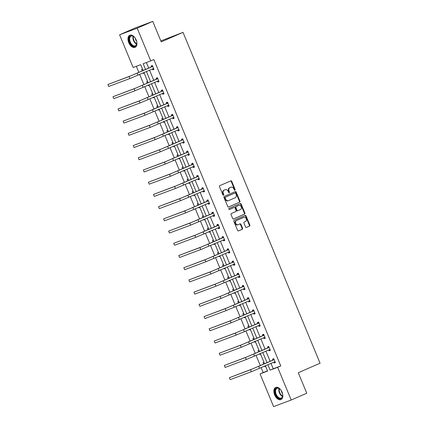 <?xml version="1.0" encoding="UTF-8"?>
<svg xmlns="http://www.w3.org/2000/svg" width="428" height="428" viewBox="0 0 428 428"><rect width="100%" height="100%" fill="white"/><g stroke="black" fill="none" stroke-linecap="round" stroke-linejoin="round"><path stroke-width="0.64" d="M234.919 190.251A0.583 0.465 69.5 0 0 235.122 189.529L231.741 181.36A0.835 0.669 69.5 0 0 230.81 180.857L219.815 185.666A0.835 0.669 69.5 0 0 219.521 186.704L222.908 194.868A0.583 0.465 69.5 0 0 223.758 194.494L223.325 193.44A2.664 2.135 69.5 0 1 224.261 190.123L225.176 189.722A2.664 2.135 69.5 0 1 225.262 189.69A2.664 2.135 69.5 0 1 228.151 191.327L228.589 192.386A0.583 0.465 69.5 0 0 229.44 192.012L229.007 190.958A2.664 2.135 69.5 0 1 229.943 187.641L230.858 187.239A2.664 2.135 69.5 0 1 230.943 187.207A2.664 2.135 69.5 0 1 233.832 188.844L234.271 189.904A0.583 0.465 69.5 0 0 234.919 190.251M234.63 190.262A0.583 0.465 69.5 0 0 234.646 189.706L231.264 181.536A0.835 0.669 69.5 0 0 230.505 180.996M223.266 195.232A0.583 0.465 69.5 0 0 223.282 194.676L222.849 193.617L223.325 193.44M228.948 192.744A0.583 0.465 69.5 0 0 228.964 192.188L228.531 191.134L229.007 190.958M274.637 394.91A6.613 3.959 66.4 0 1 275.696 387.463A6.613 3.959 66.4 0 1 282.057 392.134A6.613 3.959 66.4 0 1 280.998 399.581A6.613 3.959 66.4 0 1 274.637 394.91M128.737 42.672A6.613 3.959 66.4 0 1 129.796 35.224A6.613 3.959 66.4 0 1 136.157 39.895A6.613 3.959 66.4 0 1 135.098 47.342A6.613 3.959 66.4 0 1 128.737 42.672M245.533 226.942A0.835 0.669 69.5 0 0 246.464 227.445L249.551 226.096A0.835 0.669 69.5 0 0 249.84 225.058L246.084 215.99A0.835 0.669 69.5 0 0 245.153 215.487L234.159 220.297A0.835 0.669 69.5 0 0 233.865 221.329L237.62 230.403A0.835 0.669 69.5 0 0 238.551 230.906L242.28 229.274A0.835 0.669 69.5 0 0 242.569 228.236L240.964 224.358A0.835 0.669 69.5 0 0 240.033 223.855L238.187 224.663A2.226 1.782 69.5 0 1 238.112 224.695A2.226 1.782 69.5 0 1 235.684 223.277A2.226 1.782 69.5 0 1 236.481 220.548L243.725 217.387A2.226 1.782 69.5 0 1 243.794 217.354A2.226 1.782 69.5 0 1 246.228 218.772A2.226 1.782 69.5 0 1 245.426 221.495L244.217 222.025A0.835 0.669 69.5 0 0 243.928 223.063L245.533 226.942M143.129 70.588L140.673 64.66L133.135 67.48L119.589 34.786L135.152 27.98L152.753 21.4L161.238 41.88L183.018 32.351L320.069 363.212L298.284 372.735L306.764 393.214L291.206 400.02L273.599 406.6L260.058 373.906L267.602 371.087L265.414 365.801M152.753 21.4L137.195 28.205L150.736 60.899L143.193 63.718L145.595 69.513M270.988 363.367L273.235 368.781L280.773 365.967L153.85 59.54L150.736 60.899M280.773 365.967L277.66 367.326L291.206 400.02M239.648 202.187A0.835 0.669 69.5 0 0 239.942 201.155L236.181 192.081A0.835 0.669 69.5 0 0 235.256 191.584L224.256 196.393A0.835 0.669 69.5 0 0 223.962 197.426L227.723 206.494A0.835 0.669 69.5 0 0 228.648 206.997L239.172 202.369A0.835 0.669 69.5 0 0 239.466 201.331L235.705 192.263A0.835 0.669 69.5 0 0 234.945 191.717M241.135 204.038L244.891 213.107A0.835 0.669 69.5 0 1 244.597 214.144L233.602 218.949A0.835 0.669 69.5 0 1 232.672 218.451L231.066 214.567A0.835 0.669 69.5 0 1 231.355 213.529L235.817 211.582A0.835 0.669 69.5 0 0 236.106 210.544L235.042 207.971A0.835 0.669 69.5 0 0 234.111 207.468L229.472 209.501A0.583 0.465 69.5 0 0 229.472 209.501A0.583 0.465 69.5 0 1 229.023 208.425L240.204 203.535A0.835 0.669 69.5 0 1 241.135 204.038L240.659 204.215L244.415 213.283L244.891 213.107M119.589 34.786L137.195 28.205M183.018 32.351L160.842 40.933M258.919 350.125L258.009 350.462L258.624 351.955M260.54 354.042L259.63 354.379L259.464 353.977M248.796 325.692L247.887 326.029L248.508 327.522M250.417 329.608L249.508 329.945L249.342 329.544M238.674 301.259L237.77 301.601L238.385 303.088M240.301 305.175L239.391 305.512L239.22 305.111M228.557 276.825L227.648 277.167L228.263 278.655M230.178 280.741L229.269 281.084L229.103 280.677M218.435 252.392L217.526 252.734L218.146 254.221M220.056 256.308L219.147 256.65L218.981 256.244M208.313 227.964L207.409 228.301L208.024 229.793M209.939 231.874L209.03 232.217L208.859 231.81M198.196 203.53L197.287 203.867L197.902 205.36M199.817 207.446L198.908 207.783L198.742 207.382M188.074 179.097L187.164 179.434L187.785 180.926M189.695 183.013L188.785 183.35L188.62 182.949M177.952 154.663L177.048 155L177.663 156.493M179.578 158.579L178.669 158.916L178.497 158.515M167.835 130.23L166.925 130.572L167.541 132.059M169.456 134.146L168.546 134.483L168.381 134.082M157.713 105.796L156.803 106.139L157.424 107.626M159.334 109.712L158.424 110.055L158.258 109.648M147.59 81.363L146.686 81.705L147.302 83.193M149.217 85.279L148.307 85.621L148.142 85.215M136.318 66.292L138.87 72.455M139.705 74.472L143.931 84.669M144.766 86.691L148.987 96.883M149.827 98.905L154.048 109.103M154.888 111.125L159.109 121.317M159.949 123.339L164.17 133.536M165.005 135.558L169.231 145.75M170.066 147.772L174.292 157.969M175.127 159.986L179.348 170.184M180.188 172.206L184.409 182.398M185.249 184.42L189.47 194.617M190.31 196.639L194.531 206.831M195.366 208.853L199.592 219.05M200.427 221.073L204.654 231.264M205.488 233.287L209.709 243.484M210.549 245.501L214.77 255.698M215.61 257.72L219.832 267.912M220.671 269.934L224.893 280.131M225.727 282.154L229.954 292.345M230.788 294.368L235.009 304.565M235.849 306.587L240.071 316.779M240.911 318.801L245.132 328.998M245.972 331.015L250.193 341.212M251.027 343.235L255.254 353.426M256.088 355.449L260.315 365.646M261.15 367.668L263.172 372.547L267.527 370.916M142.535 69.149L141.625 69.486L142.24 70.978M144.156 73.065L143.246 73.402L143.08 73.001M152.652 93.582L151.742 93.919L152.363 95.412M154.273 97.498L153.368 97.835L153.197 97.434M162.774 118.016L161.864 118.353L162.48 119.845M164.395 121.932L163.485 122.269L163.319 121.868M172.896 142.449L171.986 142.786L172.602 144.279M174.517 146.36L173.608 146.702L173.442 146.296M183.013 166.877L182.103 167.22L182.724 168.707M184.634 170.793L183.73 171.136L183.559 170.729M193.135 191.311L192.226 191.653L192.841 193.14M194.756 195.227L193.847 195.569L193.681 195.163M203.257 215.744L202.348 216.087L202.963 217.574M204.878 219.66L203.969 219.997L203.803 219.596M213.374 240.178L212.465 240.515L213.085 242.007M214.995 244.094L214.091 244.431L213.92 244.03M223.496 264.611L222.587 264.948L223.202 266.441M225.117 268.527L224.208 268.864L224.042 268.463M233.618 289.044L232.709 289.382L233.324 290.874M235.24 292.961L234.33 293.298L234.164 292.896M243.735 313.478L242.826 313.815L243.446 315.308M245.356 317.389L244.447 317.731L244.281 317.325M253.858 337.906L252.948 338.248L253.563 339.736M255.479 341.822L254.569 342.165L254.403 341.758M263.98 362.339L263.07 362.682L263.685 364.169M265.601 366.256L264.691 366.598L264.525 366.191M263.172 372.547L260.058 373.906M267.875 364.726L270.122 370.145L277.66 367.326M146.435 71.535L150.656 81.727M151.491 83.749L155.717 93.946M156.552 95.968L160.778 106.16M161.613 108.182L165.834 118.379M166.674 120.396L170.895 130.594M171.735 132.616L175.956 142.808M176.796 144.83L181.017 155.027M181.852 157.049L186.078 167.241M186.913 169.263L191.139 179.46M191.974 181.483L196.195 191.674M197.035 193.697L201.256 203.894M202.096 205.911L206.317 216.108M207.157 218.13L211.379 228.322M212.213 230.344L216.44 240.541M217.274 242.564L221.495 252.755M222.335 254.778L226.556 264.975M227.396 266.997L231.618 277.189M232.458 279.211L236.679 289.408M237.513 291.425L241.74 301.622M242.574 303.645L246.801 313.836M247.635 315.859L251.857 326.056M252.697 328.078L256.918 338.27M257.758 340.292L261.979 350.489M262.819 352.512L267.04 362.703M264.574 363.784L260.352 353.587M259.512 351.565L255.291 341.373M254.451 339.351L250.23 329.153M249.396 327.131L245.169 316.939M244.335 314.917L240.108 304.72M239.273 302.698L235.052 292.506M234.212 290.484L229.991 280.286M229.151 278.27L224.93 268.072M224.09 266.05L219.869 255.858M219.034 253.836L214.808 243.639M213.973 241.617L209.752 231.425M208.912 229.403L204.691 219.206M203.851 217.183L199.63 206.992M198.79 204.969L194.569 194.772M193.734 192.755L189.508 182.558M188.673 180.536L184.447 170.344M183.612 168.322L179.391 158.125M178.551 156.102L174.33 145.911M173.49 143.888L169.269 133.691M168.429 131.669L164.208 121.477M163.373 119.455L159.146 109.263M158.312 107.241L154.085 97.044M153.251 95.021L149.03 84.83M148.19 82.807L143.969 72.61M273.235 368.781L270.122 370.145M146.376 62.525L148.709 68.148M149.543 70.171L153.77 80.368M154.604 82.39L158.825 92.582M159.665 94.604L163.887 104.801M164.726 106.823L168.948 117.015M169.788 119.038L174.009 129.235M174.843 131.252L179.07 141.449M179.904 143.471L184.131 153.663M184.966 155.685L189.187 165.882M190.027 167.904L194.248 178.096M195.088 180.118L199.309 190.316M200.149 192.338L204.37 202.53M205.205 204.552L209.431 214.749M210.266 216.766L214.492 226.963M215.327 228.985L219.548 239.177M220.388 241.199L224.609 251.397M225.449 253.419L229.67 263.611M230.51 265.633L234.731 275.83M235.566 277.852L239.792 288.044M240.627 290.066L244.848 300.263M245.688 302.28L249.909 312.477M250.749 314.5L254.97 324.692M255.81 326.714L260.031 336.911M260.866 338.933L265.093 349.125M265.927 351.147L270.154 361.344M272.946 360.002L272.583 359.124L273.776 358.68L275.397 362.596L274.204 363.04L273.84 362.158M267.885 347.787L267.521 346.905L268.714 346.461L270.336 350.377L269.148 350.821L268.779 349.944M262.829 335.568L262.466 334.691L263.653 334.247L265.274 338.163L264.087 338.607L263.723 337.724M257.768 323.354L257.405 322.477L258.592 322.027L260.213 325.943L259.026 326.387L258.662 325.51M252.707 311.14L252.343 310.257L253.531 309.813L255.152 313.729L253.965 314.173L253.601 313.296M247.646 298.921L247.282 298.043L248.47 297.599L250.096 301.51L248.903 301.959L248.54 301.077M242.585 286.707L242.221 285.824L243.414 285.38L245.035 289.296L243.842 289.74L243.479 288.863M237.529 274.487L237.16 273.61L238.353 273.166L239.974 277.082L238.787 277.526L238.417 276.643M232.468 262.273L232.104 261.39L233.292 260.946L234.913 264.862L233.725 265.307L233.362 264.429M227.407 250.054L227.043 249.176L228.231 248.732L229.852 252.648L228.664 253.092L228.301 252.21M222.346 237.84L221.982 236.962L223.17 236.513L224.791 240.429L223.603 240.873L223.239 239.996M217.285 225.626L216.921 224.743L218.109 224.299L219.735 228.215L218.542 228.659L218.178 227.782M212.224 213.406L211.86 212.529L213.053 212.085L214.674 215.996L213.481 216.445L213.117 215.562M207.168 201.192L206.799 200.309L207.992 199.865L209.613 203.781L208.425 204.226L208.056 203.348M202.107 188.973L201.743 188.095L202.931 187.651L204.552 191.567L203.364 192.012L203 191.129M197.046 176.759L196.682 175.876L197.87 175.432L199.491 179.348L198.303 179.792L197.939 178.915M191.985 164.539L191.621 163.662L192.809 163.218L194.43 167.134L193.242 167.578L192.878 166.695M186.924 152.325L186.56 151.448L187.748 150.998L189.374 154.915L188.181 155.359L187.817 154.481M181.863 140.111L181.499 139.228L182.692 138.784L184.313 142.701L183.12 143.145L182.756 142.267M176.807 127.892L176.438 127.014L177.631 126.57L179.252 130.481L178.064 130.931L177.7 130.048M171.746 115.678L171.382 114.795L172.57 114.351L174.191 118.267L173.003 118.711L172.639 117.834M166.685 103.458L166.321 102.581L167.509 102.137L169.13 106.053L167.942 106.497L167.578 105.614M161.624 91.244L161.26 90.362L162.447 89.917L164.068 93.834L162.881 94.278L162.517 93.4M156.562 79.025L156.199 78.147L157.386 77.703L159.013 81.62L157.82 82.064L157.456 81.181M151.501 66.811L151.138 65.933L152.331 65.484L153.952 69.4L152.764 69.844L152.395 68.967M143.246 73.402L144.134 73.017M152.764 69.844L153.925 69.336M148.307 85.621L149.195 85.231M157.82 82.064L158.986 81.555M153.368 97.835L154.257 97.45M162.881 94.278L164.047 93.769M158.424 110.055L159.318 109.664M167.942 106.497L169.103 105.989M163.485 122.269L164.373 121.878M173.003 118.711L174.164 118.203M168.546 134.483L169.435 134.098M178.064 130.931L179.225 130.422M173.608 146.702L174.496 146.312M183.12 143.145L184.286 142.636M178.669 158.916L179.557 158.531M188.181 155.359L189.347 154.85M183.73 171.136L184.618 170.745M193.242 167.578L194.403 167.07M188.785 183.35L189.674 182.965M198.303 179.792L199.464 179.284M193.847 195.569L194.735 195.179M203.364 192.012L204.525 191.503M198.908 207.783L199.796 207.393M208.425 204.226L209.586 203.717M203.969 219.997L204.857 219.612M213.481 216.445L214.647 215.937M209.03 232.217L209.918 231.826M218.542 228.659L219.708 228.151M214.091 244.431L214.979 244.046M223.603 240.873L224.764 240.365M219.147 256.65L220.035 256.26M228.664 253.092L229.825 252.584M224.208 268.864L225.096 268.479M233.725 265.307L234.886 264.798M229.269 281.084L230.157 280.693M238.787 277.526L239.948 277.018M234.33 293.298L235.218 292.907M243.842 289.74L245.009 289.232M239.391 305.512L240.279 305.127M248.903 301.959L250.07 301.451M244.447 317.731L245.34 317.341M253.965 314.173L255.125 313.665M249.508 329.945L250.396 329.56M259.026 326.387L260.187 325.879M254.569 342.165L255.457 341.774M264.087 338.607L265.248 338.099M259.63 354.379L260.518 353.993M269.148 350.821L270.309 350.313M264.691 366.598L265.579 366.208M274.204 363.04L275.37 362.532M230.553 187.352A2.664 2.135 69.5 0 0 230.467 187.384A2.664 2.135 69.5 0 0 230.382 187.416L230.858 187.239M228.531 191.134A2.664 2.135 69.5 0 1 229.467 187.817L230.382 187.416M224.871 189.839A2.664 2.135 69.5 0 0 224.786 189.866A2.664 2.135 69.5 0 0 224.7 189.904L225.176 189.722M222.849 193.617A2.664 2.135 69.5 0 1 223.785 190.305L224.7 189.904M228.482 207.04L239.172 202.369M235.678 193.301A0.583 0.465 69.5 0 0 235.026 192.953L225.374 197.174A0.583 0.465 69.5 0 0 225.171 197.897L225.631 199.015A2.664 2.135 69.5 0 0 228.52 200.652A2.664 2.135 69.5 0 0 228.606 200.62L235.202 197.731A2.664 2.135 69.5 0 0 236.138 194.419L235.678 193.301M234.587 193.114A0.583 0.465 69.5 0 0 234.549 193.13L235.026 192.953M228.429 200.684L228.129 200.796A2.664 2.135 69.5 0 1 228.044 200.828A2.664 2.135 69.5 0 1 225.155 199.191L224.695 198.078A0.583 0.465 69.5 0 1 224.898 197.351L234.549 193.13M233.437 218.992L244.121 214.321A0.835 0.669 69.5 0 0 244.415 213.283M233.693 207.628A0.835 0.669 69.5 0 0 233.635 207.65L229.328 209.533M240.445 209.56A2.226 1.782 69.5 0 0 241.242 206.831A2.226 1.782 69.5 0 0 238.813 205.419A2.226 1.782 69.5 0 0 238.738 205.445L236.192 206.564A0.835 0.669 69.5 0 0 235.898 207.596L236.962 210.169A0.835 0.669 69.5 0 0 237.893 210.672L240.445 209.56M238.412 205.568A2.226 1.782 69.5 0 0 238.337 205.595A2.226 1.782 69.5 0 0 238.268 205.622L238.738 205.445M237.84 210.694L237.417 210.849A0.835 0.669 69.5 0 1 236.486 210.351L235.421 207.773A0.835 0.669 69.5 0 1 235.716 206.74L238.268 205.622M240.659 204.215A0.835 0.669 69.5 0 0 239.894 203.669M243.393 217.51A2.226 1.782 69.5 0 0 243.318 217.531A2.226 1.782 69.5 0 0 243.248 217.563L243.725 217.387M238.043 224.716L237.711 224.839A2.226 1.782 69.5 0 1 237.636 224.871A2.226 1.782 69.5 0 1 235.207 223.453A2.226 1.782 69.5 0 1 236.005 220.73L243.248 217.563M238.385 230.949L241.804 229.451A0.835 0.669 69.5 0 0 242.098 228.418L240.488 224.534A0.835 0.669 69.5 0 0 239.723 223.988M246.298 227.487L249.075 226.273A0.835 0.669 69.5 0 0 249.364 225.235L245.608 216.167A0.835 0.669 69.5 0 0 244.848 215.621M152.694 66.367L130.636 75.9L107.931 84.487L129.079 76.58L152.539 66.549M108.744 86.445L107.931 84.487L108.744 86.445L129.893 78.538L153.588 68.523M151.351 66.998L152.422 65.709M153.807 69.047L152.315 68.962M157.755 78.581L135.697 88.12L112.992 96.707L134.141 88.799L157.6 78.768M113.805 98.659L112.992 96.707L113.805 98.659L134.954 90.757L158.649 80.737M156.407 79.212L157.483 77.928M158.863 81.267L157.37 81.181M162.811 90.8L140.759 100.334L118.053 108.921L139.202 101.013L162.661 90.982M118.866 110.879L118.053 108.921L118.866 110.879L140.015 102.971L163.705 92.956M161.468 91.426L162.544 90.142M163.924 93.481L162.431 93.395M136.495 40.837A5.724 3.424 66.4 0 1 136.816 43.528A5.724 3.424 66.4 0 1 136.446 45.042A5.724 3.424 66.4 0 1 131.257 44.747A5.724 3.424 66.4 0 1 129.443 37.086A5.724 3.424 66.4 0 1 133.766 36.557A5.724 3.424 66.4 0 1 135.526 38.616M133.889 36.658A5.302 3.173 -113.6 0 0 131.134 36.075A5.302 3.173 -113.6 0 0 130.016 37.247A5.302 3.173 -113.6 0 0 130.952 43.34A5.302 3.173 -113.6 0 0 135.376 45.785A5.302 3.173 -113.6 0 0 136.5 44.614A5.302 3.173 -113.6 0 0 136.826 43.362M130.23 35.08A6.57 3.932 -113.6 0 0 128.924 36.498A6.57 3.932 -113.6 0 0 130.053 43.998A6.57 3.932 -113.6 0 0 135.494 47.117M135.275 38.22A3.772 2.258 -113.6 0 0 136.618 41.286M282.4 393.07A5.724 3.424 66.4 0 1 282.715 395.766A5.724 3.424 66.4 0 1 282.346 397.28A5.724 3.424 66.4 0 1 277.162 396.986A5.724 3.424 66.4 0 1 275.343 389.325A5.724 3.424 66.4 0 1 279.666 388.79A5.724 3.424 66.4 0 1 281.426 390.85M279.794 388.897A5.302 3.173 -113.6 0 0 277.034 388.314A5.302 3.173 -113.6 0 0 275.916 389.485A5.302 3.173 -113.6 0 0 276.857 395.579A5.302 3.173 -113.6 0 0 281.282 398.024A5.302 3.173 -113.6 0 0 282.4 396.852A5.302 3.173 -113.6 0 0 282.726 395.6M276.135 387.319A6.57 3.932 -113.6 0 0 274.824 388.736A6.57 3.932 -113.6 0 0 275.953 396.232A6.57 3.932 -113.6 0 0 281.399 399.356M281.175 390.454A3.772 2.258 -113.6 0 0 282.517 393.525M167.872 103.014L145.82 112.553L123.114 121.135L144.263 113.233L167.717 103.202M123.927 123.093L123.114 121.135L123.927 123.093L145.071 115.191L168.766 105.17M166.529 103.646L167.605 102.362M168.985 105.7L167.492 105.609M172.933 115.234L150.875 124.767L128.175 133.354L149.324 125.447L172.778 115.416M128.983 135.312L128.175 133.354L128.983 135.312L150.132 127.405L173.827 117.39M171.591 115.86L172.661 114.576M174.046 117.914L172.554 117.828M177.995 127.448L155.936 136.981L133.236 145.568L154.38 137.666L177.839 127.635M134.044 147.526L133.236 145.568L134.044 147.526L155.193 139.619L178.888 129.604M176.652 128.079L177.722 126.795M179.107 130.133L177.615 130.042M183.056 139.662L160.998 149.201L138.292 157.788L159.441 149.88L182.9 139.849M139.105 159.746L138.292 157.788L139.105 159.746L160.254 151.838L183.949 141.823M181.713 140.293L182.783 139.009M184.168 142.347L182.676 142.262M188.117 151.881L166.059 161.415L143.353 170.002L164.502 162.094L187.962 152.063M144.166 171.96L143.353 170.002L144.166 171.96L165.315 164.052L189.01 154.037M186.769 152.512L187.844 151.223M189.224 154.561L187.732 154.476M193.172 164.095L171.12 173.634L148.414 182.221L169.563 174.314L193.023 164.282M149.228 184.174L148.414 182.221L149.228 184.174L170.371 176.272L194.066 166.251M191.83 164.726L192.905 163.442M194.285 166.781L192.793 166.695M198.234 176.315L176.181 185.848L153.475 194.435L174.624 186.528L198.078 176.496M154.289 196.393L153.475 194.435L154.289 196.393L175.432 188.486L199.127 178.471M196.891 176.941L197.961 175.657M199.346 178.995L197.854 178.909M203.295 188.529L181.237 198.068L158.537 206.649L179.685 198.747L203.139 188.716M159.344 208.607L158.537 206.649L159.344 208.607L180.493 200.705L204.188 190.685M201.952 189.16L203.022 187.876M204.407 191.214L202.915 191.123M208.356 200.748L186.298 210.282L163.598 218.869L184.741 210.961L208.201 200.93M164.406 220.827L163.598 218.869L164.406 220.827L185.554 212.919L209.249 202.904M207.013 201.374L208.083 200.09M209.469 203.428L207.976 203.343M213.417 212.962L191.359 222.496L168.653 231.083L189.802 223.181L213.262 213.149M169.467 233.041L168.653 231.083L169.467 233.041L190.615 225.133L214.31 215.118M212.074 213.593L213.144 212.309M214.524 215.648L213.037 215.557M218.478 225.176L196.42 234.715L173.715 243.302L194.863 235.395L218.323 225.363M174.528 245.26L173.715 243.302L174.528 245.26L195.676 237.353L219.366 227.332M217.13 225.807L218.205 224.523M219.585 227.862L218.093 227.776M223.534 237.396L201.481 246.929L178.776 255.516L199.924 247.609L223.384 237.577M179.589 257.474L178.776 255.516L179.589 257.474L200.732 249.567L224.427 239.552M222.191 238.027L223.266 236.738M224.647 240.076L223.154 239.99M228.595 249.61L206.542 259.149L183.837 267.735L204.985 259.828L228.44 249.797M184.645 269.688L183.837 267.735L184.645 269.688L205.793 261.786L229.488 251.766M227.252 250.241L228.322 248.957M229.708 252.295L228.215 252.21M233.656 261.829L211.598 271.363L188.898 279.949L210.046 272.042L233.501 262.011M189.706 281.908L188.898 279.949L189.706 281.908L210.854 274L234.549 263.985M232.313 262.455L233.383 261.171M234.769 264.509L233.276 264.424M238.717 274.043L216.659 283.577L193.959 292.164L215.102 284.262L238.562 274.23M194.767 294.122L193.959 292.164L194.767 294.122L215.915 286.22L239.61 276.199M237.374 274.674L238.444 273.39M239.83 276.729L238.337 276.638M243.778 286.262L221.72 295.796L199.015 304.383L220.163 296.476L243.623 286.444M199.828 306.341L199.015 304.383L199.828 306.341L220.976 298.434L244.672 288.419M242.435 286.888L243.505 285.604M244.886 288.943L243.398 288.857M248.834 298.476L226.781 308.01L204.076 316.597L225.224 308.695L248.684 298.664M204.889 318.555L204.076 316.597L204.889 318.555L226.038 310.648L249.727 300.633M247.491 299.108L248.566 297.824M249.947 301.162L248.454 301.071M253.895 310.691L231.842 320.23L209.137 328.816L230.285 320.909L253.74 310.878M209.95 330.774L209.137 328.816L209.95 330.774L231.093 322.867L254.788 312.847M252.552 311.322L253.627 310.038M255.008 313.376L253.515 313.291M258.956 322.91L236.903 332.444L214.198 341.03L235.346 333.123L258.801 323.092M215.006 342.989L214.198 341.03L215.006 342.989L236.154 335.081L259.85 325.066M257.613 323.536L258.683 322.252M260.069 325.59L258.576 325.505M264.017 335.124L241.959 344.663L219.259 353.25L240.402 345.343L263.862 335.311M220.067 355.203L219.259 353.25L220.067 355.203L241.215 347.301L264.911 337.28M262.674 335.755L263.744 334.471M265.13 337.81L263.637 337.724M269.078 347.343L247.02 356.877L224.32 365.464L245.463 357.557L268.923 347.525M225.128 367.422L224.32 365.464L225.128 367.422L246.277 359.515L269.972 349.499M267.735 347.969L268.805 346.685M270.191 350.024L268.698 349.938M274.139 359.557L252.081 369.091L229.376 377.678L250.524 369.776L273.984 359.745M230.189 379.636L229.376 377.678L230.189 379.636L251.338 371.734L275.033 361.714M272.791 360.189L273.867 358.905M275.247 362.243L273.754 362.152M234.646 189.706L235.122 189.529M223.282 194.676L223.758 194.494M228.964 192.188L229.44 192.012M229.467 187.817L229.943 187.641M223.785 190.305L224.261 190.123M231.264 181.536L231.741 181.36M235.705 192.263L236.181 192.081M239.466 201.331L239.942 201.155M224.898 197.351L225.374 197.174M224.695 198.078L225.171 197.897M225.155 199.191L225.631 199.015M244.121 214.321L244.597 214.144M233.635 207.65L234.111 207.468M235.716 206.74L236.192 206.564M235.421 207.773L235.898 207.596M236.486 210.351L236.962 210.169M236.005 220.73L236.481 220.548M240.488 224.534L240.964 224.358M242.098 228.418L242.569 228.236M241.804 229.451L242.28 229.274M245.608 216.167L246.084 215.99M249.364 225.235L249.84 225.058M249.075 226.273L249.551 226.096M137.318 73.209L138.126 75.162M129.079 76.58L129.893 78.538M142.38 85.423L143.187 87.382M134.141 88.799L134.954 90.757M147.435 97.638L148.249 99.596M139.202 101.013L140.015 102.971M136.639 44.25A5.302 3.173 66.4 0 1 133.113 36.193M133.472 36.38A5.125 3.066 -113.6 0 0 136.746 43.859M282.539 396.489A5.302 3.173 66.4 0 1 279.019 388.431M279.372 388.613A5.125 3.066 -113.6 0 0 282.646 396.098M152.496 109.857L153.31 111.815M144.263 113.233L145.071 115.191M157.558 122.071L158.371 124.029M149.324 125.447L150.132 127.405M162.619 134.29L163.426 136.248M154.38 137.666L155.193 139.619M167.68 146.504L168.488 148.463M159.441 149.88L160.254 151.838M172.741 158.724L173.549 160.677M164.502 162.094L165.315 164.052M177.797 170.938L178.61 172.896M169.563 174.314L170.371 176.272M182.858 183.152L183.671 185.11M174.624 186.528L175.432 188.486M187.919 195.371L188.732 197.329M179.685 198.747L180.493 200.705M192.98 207.585L193.788 209.543M184.741 210.961L185.554 212.919M198.041 219.805L198.849 221.763M189.802 223.181L190.615 225.133M203.102 232.019L203.91 233.977M194.863 235.395L195.676 237.353M208.158 244.238L208.971 246.191M199.924 247.609L200.732 249.567M213.219 256.452L214.032 258.41M204.985 259.828L205.793 261.786M218.28 268.666L219.093 270.624M210.046 272.042L210.854 274M223.341 280.886L224.149 282.844M215.102 284.262L215.915 286.22M228.402 293.1L229.21 295.058M220.163 296.476L220.976 298.434M233.458 305.319L234.271 307.277M225.224 308.695L226.038 310.648M238.519 317.533L239.332 319.491M230.285 320.909L231.093 322.867M243.58 329.753L244.393 331.705M235.346 333.123L236.154 335.081M248.641 341.967L249.454 343.925M240.402 345.343L241.215 347.301M253.702 354.181L254.51 356.139M245.463 357.557L246.277 359.515M258.763 366.4L259.571 368.358M250.524 369.776L251.338 371.734M230.467 187.384L230.943 187.207M224.786 189.866L225.262 189.69M234.571 193.124L235.047 192.942M228.044 200.828L228.52 200.652M233.667 207.634L234.137 207.457M238.337 205.595L238.813 205.419M237.39 210.86L237.866 210.683M243.318 217.531L243.794 217.354M237.636 224.871L238.112 224.695"/></g></svg>
